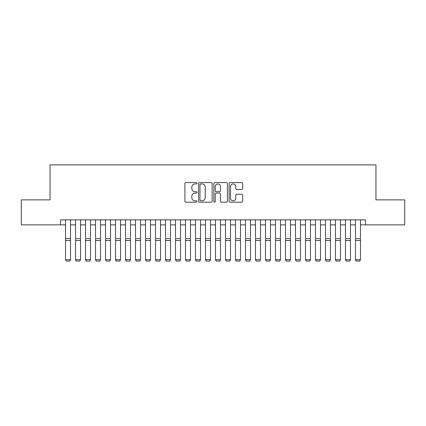<?xml version="1.0" encoding="UTF-8"?>
<svg xmlns="http://www.w3.org/2000/svg" width="426" height="426" viewBox="0 0 426 426"><rect width="100%" height="100%" fill="white"/><g stroke="black" fill="none" stroke-linecap="round" stroke-linejoin="round"><path stroke-width="0.64" d="M197.004 183.255A0.687 0.687 0 0 0 196.317 182.568L185.89 182.568A0.98 0.98 0 0 0 184.911 183.553L184.911 201.216A0.98 0.98 0 0 0 185.89 202.196L196.317 202.196A0.687 0.687 0 0 0 197.004 201.509A0.687 0.687 0 0 0 196.317 200.822L194.97 200.822A3.142 3.142 0 0 1 191.828 197.68L191.828 196.21A3.142 3.142 0 0 1 194.97 193.069L196.317 193.069A0.687 0.687 0 0 0 197.004 192.382A0.687 0.687 0 0 0 196.317 191.695L194.97 191.695A3.142 3.142 0 0 1 191.828 188.553L191.828 187.083A3.142 3.142 0 0 1 194.97 183.941L196.317 183.941A0.687 0.687 0 0 0 197.004 183.255M241.68 189.49A0.98 0.98 0 0 0 242.66 188.505L242.66 183.553A0.98 0.98 0 0 0 241.68 182.568L230.099 182.568A0.98 0.98 0 0 0 229.119 183.553L229.119 201.216A0.98 0.98 0 0 0 230.099 202.196L241.68 202.196A0.98 0.98 0 0 0 242.66 201.216L242.66 195.23A0.98 0.98 0 0 0 241.68 194.245L236.723 194.245A0.98 0.98 0 0 0 235.743 195.23L235.743 198.196A2.625 2.625 0 0 1 233.118 200.822A2.625 2.625 0 0 1 230.493 198.196L230.493 186.567A2.625 2.625 0 0 1 233.118 183.941A2.625 2.625 0 0 1 235.743 186.567L235.743 188.505A0.98 0.98 0 0 0 236.723 189.49L241.68 189.49M60.54 224.875L21.3 224.875L21.3 199.879L50.044 199.879L50.044 164.889L375.956 164.889L375.956 199.879L404.7 199.879L404.7 224.875L365.46 224.875L365.46 219.875L60.54 219.875L60.54 224.875L65.54 224.875M212.143 183.553A0.98 0.98 0 0 0 211.158 182.568L199.581 182.568A0.98 0.98 0 0 0 198.601 183.553L198.601 201.216A0.98 0.98 0 0 0 199.581 202.196L211.158 202.196A0.98 0.98 0 0 0 212.143 201.216L212.143 183.553M214.842 182.568L226.419 182.568A0.98 0.98 0 0 1 227.399 183.553L227.399 201.216A0.98 0.98 0 0 1 226.419 202.196L221.461 202.196A0.98 0.98 0 0 1 220.482 201.216L220.482 194.048A0.98 0.98 0 0 0 219.502 193.069L216.216 193.069A0.98 0.98 0 0 0 215.231 194.048L215.231 201.509A0.687 0.687 0 0 1 214.544 202.196A0.687 0.687 0 0 1 213.857 201.509L213.857 183.553A0.98 0.98 0 0 1 214.842 182.568M70.535 224.875L75.535 224.875M80.535 224.875L85.535 224.875M90.53 224.875L95.531 224.875M100.531 224.875L105.526 224.875M110.526 224.875L115.526 224.875M120.526 224.875L125.521 224.875M130.521 224.875L135.521 224.875M140.521 224.875L145.516 224.875M150.516 224.875L155.517 224.875M160.511 224.875L165.512 224.875M170.512 224.875L175.512 224.875M180.507 224.875L185.507 224.875M190.507 224.875L195.502 224.875M200.502 224.875L205.502 224.875M210.503 224.875L215.497 224.875M220.498 224.875L225.498 224.875M230.498 224.875L235.493 224.875M240.493 224.875L245.493 224.875M250.488 224.875L255.488 224.875M260.488 224.875L265.489 224.875M270.483 224.875L275.484 224.875M280.484 224.875L285.479 224.875M290.479 224.875L295.479 224.875M300.479 224.875L305.474 224.875M310.474 224.875L315.474 224.875M320.474 224.875L325.469 224.875M330.469 224.875L335.47 224.875M340.465 224.875L345.465 224.875M350.465 224.875L355.465 224.875M360.46 224.875L365.46 224.875M200.662 183.941A0.687 0.687 0 0 0 199.975 184.628L199.975 200.135A0.687 0.687 0 0 0 200.662 200.822L202.084 200.822A3.142 3.142 0 0 0 205.225 197.68L205.225 187.083A3.142 3.142 0 0 0 202.084 183.941L200.662 183.941M220.482 186.615A2.625 2.625 0 0 0 217.856 183.995A2.625 2.625 0 0 0 215.231 186.615L215.231 190.715A0.98 0.98 0 0 0 216.216 191.695L219.502 191.695A0.98 0.98 0 0 0 220.482 190.715L220.482 186.615M70.535 219.875L70.535 259.871L69.789 261.111L66.291 261.037L69.789 261.111M66.291 261.111L65.54 259.69L70.535 259.69L69.789 261.037M65.54 219.875L65.54 259.69L66.291 261.037M75.535 219.875L75.535 237.772M80.535 219.875L80.535 237.772M75.535 259.871L76.286 261.111L75.535 259.69L80.535 259.69L79.784 261.111L76.286 261.037L79.784 261.111M85.535 219.875L85.535 237.772M90.53 219.875L90.53 237.772M85.535 259.871L86.281 261.111L85.535 259.69L90.53 259.69L89.779 261.111L86.281 261.037L89.779 261.111M95.531 219.875L95.531 237.772M100.531 219.875L100.531 237.772M95.531 259.871L96.281 261.111L95.531 259.69L100.531 259.69L99.78 261.111L96.281 261.037L99.78 261.111M105.526 219.875L105.526 237.772M110.526 219.875L110.526 237.772M105.526 259.871L106.276 261.111L105.526 259.69L110.526 259.69L109.775 261.111L106.276 261.037L109.775 261.111M80.535 240.429L75.535 240.429L75.535 238.539L80.535 238.539L80.535 259.69L79.784 261.037M75.535 240.429L75.535 259.69L76.286 261.037M90.53 240.429L85.535 240.429L85.535 238.539L90.53 238.539L90.53 259.69L89.779 261.037M85.535 240.429L85.535 259.69L86.281 261.037M100.531 240.429L95.531 240.429L95.531 238.539L100.531 238.539L100.531 259.69L99.78 261.037M95.531 240.429L95.531 259.69L96.281 261.037M110.526 240.429L105.526 240.429L105.526 238.539L110.526 238.539L110.526 259.69L109.775 261.037M105.526 240.429L105.526 259.69L106.276 261.037M115.526 219.875L115.526 237.772M120.526 219.875L120.526 237.772M115.526 259.871L116.277 261.111L115.526 259.69L120.526 259.69L119.775 261.111L116.277 261.037L119.775 261.111M120.526 240.429L115.526 240.429L115.526 238.539L120.526 238.539L120.526 259.69L119.775 261.037M115.526 240.429L115.526 259.69L116.277 261.037M125.521 219.875L125.521 237.772M130.521 219.875L130.521 237.772M125.521 259.871L126.272 261.111L125.521 259.69L130.521 259.69L129.77 261.111L126.272 261.037L129.77 261.111M130.521 240.429L125.521 240.429L125.521 238.539L130.521 238.539L130.521 259.69L129.77 261.037M125.521 240.429L125.521 259.69L126.272 261.037M135.521 219.875L135.521 237.772M140.521 219.875L140.521 237.772M135.521 259.871L136.272 261.111L135.521 259.69L140.521 259.69L139.771 261.111L136.272 261.037L139.771 261.111M140.521 240.429L135.521 240.429L135.521 238.539L140.521 238.539L140.521 259.69L139.771 261.037M135.521 240.429L135.521 259.69L136.272 261.037M145.516 219.875L145.516 237.772M150.516 219.875L150.516 237.772M145.516 259.871L146.267 261.111L145.516 259.69L150.516 259.69L149.766 261.111L146.267 261.037L149.766 261.111M150.516 240.429L145.516 240.429L145.516 238.539L150.516 238.539L150.516 259.69L149.766 261.037M145.516 240.429L145.516 259.69L146.267 261.037M155.517 219.875L155.517 237.772M160.511 219.875L160.511 237.772M155.517 259.871L156.267 261.111L155.517 259.69L160.511 259.69L159.766 261.111L156.267 261.037L159.766 261.111M160.511 240.429L155.517 240.429L155.517 238.539L160.511 238.539L160.511 259.69L159.766 261.037M155.517 240.429L155.517 259.69L156.267 261.037M165.512 219.875L165.512 237.772M170.512 219.875L170.512 237.772M165.512 259.871L166.262 261.111L165.512 259.69L170.512 259.69L169.761 261.111L166.262 261.037L169.761 261.111M170.512 240.429L165.512 240.429L165.512 238.539L170.512 238.539L170.512 259.69L169.761 261.037M165.512 240.429L165.512 259.69L166.262 261.037M175.512 219.875L175.512 237.772M180.507 219.875L180.507 237.772M175.512 259.871L176.257 261.111L175.512 259.69L180.507 259.69L179.756 261.111L176.257 261.037L179.756 261.111M180.507 240.429L175.512 240.429L175.512 238.539L180.507 238.539L180.507 259.69L179.756 261.037M175.512 240.429L175.512 259.69L176.257 261.037M185.507 219.875L185.507 237.772M190.507 219.875L190.507 237.772M185.507 259.871L186.258 261.111L185.507 259.69L190.507 259.69L189.756 261.111L186.258 261.037L189.756 261.111M190.507 240.429L185.507 240.429L185.507 238.539L190.507 238.539L190.507 259.69L189.756 261.037M185.507 240.429L185.507 259.69L186.258 261.037M200.502 219.875L200.502 259.871L199.751 261.111L196.253 261.037L199.751 261.111M195.502 259.871L196.253 261.111L195.502 259.69L200.502 259.69L199.751 261.037M195.502 219.875L195.502 259.69L196.253 261.037M210.503 219.875L210.503 259.871L209.752 261.111L206.253 261.037L209.752 261.111M205.502 259.871L206.253 261.111L205.502 259.69L210.503 259.69L209.752 261.037M205.502 219.875L205.502 259.69L206.253 261.037M200.502 237.772L200.502 238.539L195.502 238.539L195.502 237.772M210.503 237.772L210.503 238.539L205.502 238.539L205.502 237.772M215.497 219.875L215.497 237.772M220.498 219.875L220.498 237.772M215.497 259.871L216.248 261.111L215.497 259.69L220.498 259.69L219.747 261.111L216.248 261.037L219.747 261.111M220.498 240.429L215.497 240.429L215.497 238.539L220.498 238.539L220.498 259.69L219.747 261.037M215.497 240.429L215.497 259.69L216.248 261.037M225.498 219.875L225.498 237.772M230.498 219.875L230.498 237.772M225.498 259.871L226.249 261.111L225.498 259.69L230.498 259.69L229.747 261.111L226.249 261.037L229.747 261.111M230.498 240.429L225.498 240.429L225.498 238.539L230.498 238.539L230.498 259.69L229.747 261.037M225.498 240.429L225.498 259.69L226.249 261.037M235.493 219.875L235.493 237.772M240.493 219.875L240.493 237.772M235.493 259.871L236.244 261.111L235.493 259.69L240.493 259.69L239.742 261.111L236.244 261.037L239.742 261.111M240.493 240.429L235.493 240.429L235.493 238.539L240.493 238.539L240.493 259.69L239.742 261.037M235.493 240.429L235.493 259.69L236.244 261.037M245.493 219.875L245.493 237.772M250.488 219.875L250.488 237.772M245.493 259.871L246.244 261.111L245.493 259.69L250.488 259.69L249.742 261.111L246.244 261.037L249.742 261.111M250.488 240.429L245.493 240.429L245.493 238.539L250.488 238.539L250.488 259.69L249.742 261.037M245.493 240.429L245.493 259.69L246.244 261.037M255.488 219.875L255.488 237.772M260.488 219.875L260.488 237.772M255.488 259.871L256.239 261.111L255.488 259.69L260.488 259.69L259.738 261.111L256.239 261.037L259.738 261.111M260.488 240.429L255.488 240.429L255.488 238.539L260.488 238.539L260.488 259.69L259.738 261.037M255.488 240.429L255.488 259.69L256.239 261.037M265.489 219.875L265.489 237.772M270.483 219.875L270.483 237.772M265.489 259.871L266.234 261.111L265.489 259.69L270.483 259.69L269.733 261.111L266.234 261.037L269.733 261.111M270.483 240.429L265.489 240.429L265.489 238.539L270.483 238.539L270.483 259.69L269.733 261.037M265.489 240.429L265.489 259.69L266.234 261.037M275.484 219.875L275.484 237.772M280.484 219.875L280.484 237.772M275.484 259.871L276.234 261.111L275.484 259.69L280.484 259.69L279.733 261.111L276.234 261.037L279.733 261.111M280.484 240.429L275.484 240.429L275.484 238.539L280.484 238.539L280.484 259.69L279.733 261.037M275.484 240.429L275.484 259.69L276.234 261.037M285.479 219.875L285.479 237.772M290.479 219.875L290.479 237.772M285.479 259.871L286.229 261.111L285.479 259.69L290.479 259.69L289.728 261.111L286.229 261.037L289.728 261.111M290.479 240.429L285.479 240.429L285.479 238.539L290.479 238.539L290.479 259.69L289.728 261.037M285.479 240.429L285.479 259.69L286.229 261.037M295.479 219.875L295.479 237.772M300.479 219.875L300.479 237.772M295.479 259.871L296.23 261.111L295.479 259.69L300.479 259.69L299.728 261.111L296.23 261.037L299.728 261.111M305.474 219.875L305.474 237.772M310.474 219.875L310.474 237.772M305.474 259.871L306.225 261.111L305.474 259.69L310.474 259.69L309.723 261.111L306.225 261.037L309.723 261.111M315.474 219.875L315.474 237.772M320.474 219.875L320.474 237.772M315.474 259.871L316.225 261.111L315.474 259.69L320.474 259.69L319.724 261.111L316.225 261.037L319.724 261.111M300.479 240.429L295.479 240.429L295.479 238.539L300.479 238.539L300.479 259.69L299.728 261.037M295.479 240.429L295.479 259.69L296.23 261.037M310.474 240.429L305.474 240.429L305.474 238.539L310.474 238.539L310.474 259.69L309.723 261.037M305.474 240.429L305.474 259.69L306.225 261.037M320.474 240.429L315.474 240.429L315.474 238.539L320.474 238.539L320.474 259.69L319.724 261.037M315.474 240.429L315.474 259.69L316.225 261.037M325.469 219.875L325.469 237.772M330.469 219.875L330.469 237.772M325.469 259.871L326.22 261.111L325.469 259.69L330.469 259.69L329.719 261.111L326.22 261.037L329.719 261.111M330.469 240.429L325.469 240.429L325.469 238.539L330.469 238.539L330.469 259.69L329.719 261.037M325.469 240.429L325.469 259.69L326.22 261.037M335.47 219.875L335.47 237.772M340.465 219.875L340.465 237.772M335.47 259.871L336.22 261.111L335.47 259.69L340.465 259.69L339.719 261.111L336.22 261.037L339.719 261.111M340.465 240.429L335.47 240.429L335.47 238.539L340.465 238.539L340.465 259.69L339.719 261.037M335.47 240.429L335.47 259.69L336.22 261.037M345.465 219.875L345.465 237.772M350.465 219.875L350.465 237.772M345.465 259.871L346.216 261.111L345.465 259.69L350.465 259.69L349.714 261.111L346.216 261.037L349.714 261.111M350.465 240.429L345.465 240.429L345.465 238.539L350.465 238.539L350.465 259.69L349.714 261.037M345.465 240.429L345.465 259.69L346.216 261.037M355.465 219.875L355.465 237.772M360.46 219.875L360.46 237.772M355.465 259.871L356.211 261.111L355.465 259.69L360.46 259.69L359.709 261.111L356.211 261.037L359.709 261.111M360.46 240.429L355.465 240.429L355.465 238.539L360.46 238.539L360.46 259.69L359.709 261.037M355.465 240.429L355.465 259.69L356.211 261.037M70.535 238.539L65.54 238.539M70.535 240.429L65.54 240.429M200.502 240.429L195.502 240.429M210.503 240.429L205.502 240.429"/></g></svg>

